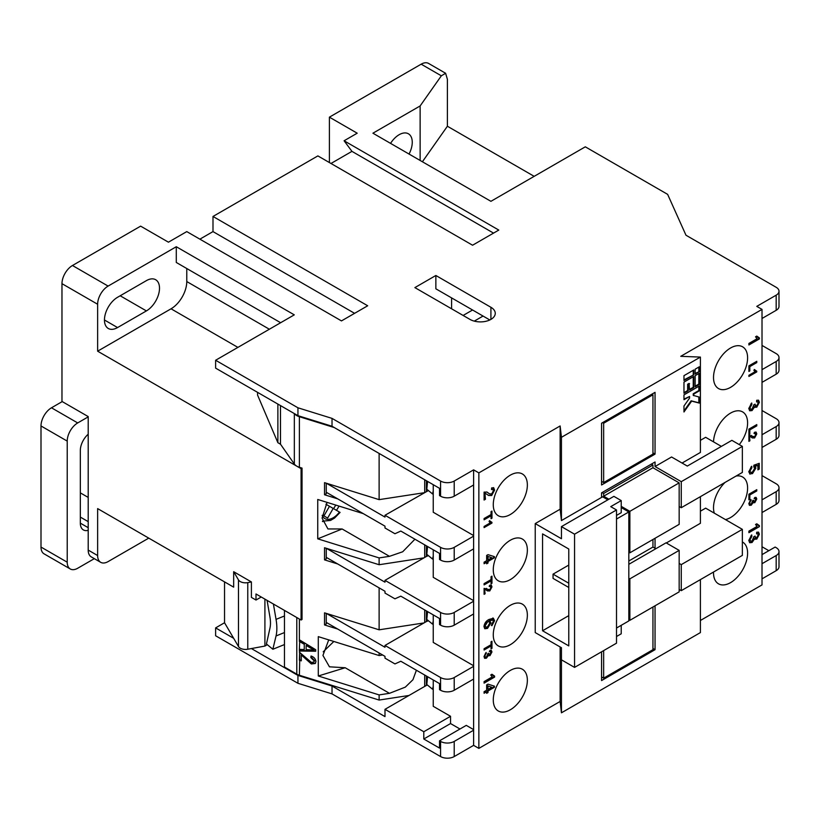 <?xml version="1.0" encoding="UTF-8"?>
<svg xmlns="http://www.w3.org/2000/svg" width="820" height="820" viewBox="0 0 820 820"><rect width="100%" height="100%" fill="white"/><g stroke="black" fill="none" stroke-linecap="round" stroke-linejoin="round"><path stroke-width="1.23" d="M237.902 347.393L171.042 308.802L97.631 351.185L301.083 468.65L301.083 620.012L302.037 619.459L302.037 468.097L299.382 467.277A11.121 6.427 180 0 1 296.789 466.16A11.121 6.427 180 0 1 294.339 464.028L280.491 444.204L280.491 405.592M334.304 427.568L299.382 416.714A11.121 6.427 180 0 1 296.789 415.607A11.121 6.427 180 0 1 294.493 413.669M284.468 627.156L284.468 623.241M267.084 600.383L269.903 616.804A25.953 12.156 68 0 1 270.477 623.077A25.953 12.156 68 0 1 269.903 628.407L266.438 643.966L272.855 649.255L276.043 635.961A37.074 17.363 -112 0 0 276.853 628.335A37.074 17.363 -112 0 0 276.043 619.366L273.409 604.032M510.317 670.432A24.098 13.919 120 0 0 494.573 691.67A24.098 13.919 120 0 0 498.263 710.981A24.098 13.919 120 0 0 510.317 709.782A24.098 13.919 120 0 0 526.061 688.544A24.098 13.919 120 0 0 522.371 669.233A24.098 13.919 120 0 0 510.317 670.432M510.317 605.334A24.098 13.919 120 0 0 494.573 626.572A24.098 13.919 120 0 0 498.263 645.883A24.098 13.919 120 0 0 510.317 644.694A24.098 13.919 120 0 0 526.061 623.456A24.098 13.919 120 0 0 522.371 604.145A24.098 13.919 120 0 0 510.317 605.334M510.317 540.247A24.098 13.919 120 0 0 494.573 561.485A24.098 13.919 120 0 0 498.263 580.796A24.098 13.919 120 0 0 510.317 579.607A24.098 13.919 120 0 0 526.061 558.369A24.098 13.919 120 0 0 522.371 539.047A24.098 13.919 120 0 0 510.317 540.247M510.317 475.149A24.098 13.919 120 0 0 494.573 496.387A24.098 13.919 120 0 0 498.263 515.708A24.098 13.919 120 0 0 510.317 514.509A24.098 13.919 120 0 0 526.061 493.271A24.098 13.919 120 0 0 522.371 473.96A24.098 13.919 120 0 0 510.317 475.149M730.558 347.998A24.098 13.919 120 0 0 714.814 369.236A24.098 13.919 120 0 0 718.505 388.547A24.098 13.919 120 0 0 730.558 387.358A24.098 13.919 120 0 0 746.303 366.12A24.098 13.919 120 0 0 742.602 346.809A24.098 13.919 120 0 0 730.558 347.998M739.291 444.624A24.098 13.919 120 0 0 742.602 411.896A24.098 13.919 120 0 0 730.558 413.095A24.098 13.919 120 0 0 713.523 441.857M725.044 482.426A24.098 13.919 120 0 0 714.302 513.146M725.444 519.583A24.098 13.919 120 0 0 730.558 517.543A24.098 13.919 120 0 0 746.303 496.305A24.098 13.919 120 0 0 742.602 476.994A24.098 13.919 120 0 0 736.073 476.061M713.523 572.032A24.098 13.919 120 0 0 718.505 583.83A24.098 13.919 120 0 0 730.558 582.63A24.098 13.919 120 0 0 746.303 561.393A24.098 13.919 120 0 0 742.602 542.082A24.098 13.919 120 0 0 742.356 541.938M379.117 652.956L379.117 655.549L318.293 636.638L318.293 675.998L345.189 667.746L329.445 666.814L322.936 655.436L328.717 639.877M146.401 310.913A18.542 10.701 120 0 0 159.51 288.209A18.542 10.701 120 0 0 155.667 279.722A18.542 10.701 120 0 0 146.401 280.635L117.557 297.291A18.542 10.701 120 0 0 105.452 313.63A18.542 10.701 120 0 0 108.291 328.482A18.542 10.701 120 0 0 117.557 327.569L146.401 310.913L120.181 295.774M409.047 154.058A18.542 10.701 120 0 0 412.255 142.28A18.542 10.701 120 0 0 408.421 133.793A18.542 10.701 120 0 0 390.556 143.377M363.27 513.627L317.74 499.472L317.74 538.832L342.114 528.972L327.938 528.941L322.075 518.117L327.067 502.373M323.234 521.376A24.098 13.919 -60 0 1 322.567 521.592A24.098 13.919 -60 0 0 323.223 521.366M333.504 508.605A20.397 11.777 120 0 0 335.769 505.079M264.911 599.123L264.911 646.057L251.402 648.558L297.947 675.424L332.028 686.022L384.99 716.598L384.99 709.331L424.698 686.401L424.698 675.034M261.242 597.011L255.994 600.035L251.402 597.39L251.402 581.944L233.669 571.704L238.487 579.914A7.411 4.284 -0 0 0 247.773 582.62L251.402 581.944M224.536 581.872L224.536 622.749L215.619 627.894L233.669 638.308L238.487 646.519A7.411 4.284 -0 0 0 247.773 649.225L251.402 648.558M284.468 644.561L272.855 649.255M323.193 651.828L333.842 641.476M255.994 600.035L255.994 593.977L301.083 620.012M267.299 644.674L264.911 646.057M433.237 679.964L433.237 706.307L450.539 716.29L450.539 723.558L423.796 739.005L423.796 731.737L384.99 709.331M450.539 716.29L423.796 731.737M88.201 550.087L97.631 555.54A14.832 8.559 120 0 0 100.706 562.325L91.266 556.882A14.832 8.559 -60 0 1 88.201 550.087L88.201 416.58L61.971 401.441L61.971 283.669A14.832 8.559 -60 0 1 72.468 265.506L140.63 226.146L168.428 242.187L186.775 231.599L341.468 320.907L367.688 305.768L212.995 216.459L317.873 155.902L472.566 245.221L498.785 230.082L344.092 140.773L357.202 133.199L329.404 117.157L421.172 64.175A14.832 8.559 -60 0 1 428.593 63.437L445.619 73.267L441.334 75.809L420.127 105.954L420.127 160.443M329.404 162.565L329.404 117.157M212.995 216.459L212.995 231.599L199.885 239.163M344.092 140.773L351.954 151.362L330.983 163.477M700.403 620.473L762.016 584.906L762.016 309.396L680.743 356.321L700.403 357.079L561.444 437.306L560.132 425.959L478.859 472.884L473.611 469.86L473.611 745.359L454.208 756.563A9.645 5.566 180 0 1 440.576 756.563L332.028 693.894L332.028 686.022M700.403 440.34L705.651 437.306L721.374 446.398M742.356 529.351L681.266 564.621L681.266 590.656L742.356 555.386L742.356 529.351L705.651 508.154L700.403 511.178M759.392 526.624L748.906 532.682L748.906 531.124L757.085 526.409L755.538 524.513L756.778 523.795L759.392 525.63L759.392 526.624L748.906 532.077M748.906 499.81L748.906 494.214L756.778 489.673L756.778 490.954L749.818 494.972L749.818 499.277L748.906 499.81M750.853 436.988L749.388 436.025L749.921 440.77L748.906 441.355L748.906 435.41L754.595 436.793L755.866 434.395L754.451 433.493L754.554 432.273L756.112 432.13L756.778 433.903L754.605 437.952L752.299 437.931L749.388 436.025L748.906 440.75M751.12 435.389L752.616 436.496M754.502 432.97L755.466 433.349L754.451 433.493M748.773 408.483L751.735 402.999L751.868 404.475L749.982 407.837L750.546 409.2L752.073 409.016L753.887 404.701L755.097 404.157L755.65 405.89L756.686 405.736L758.182 403.02L757.711 401.861L756.573 401.913L756.706 400.283L758.561 400.252L759.392 402.271L756.727 407.263L754.646 406.812L752.063 410.574L749.757 410.799L748.773 408.483M755.189 407.427L754.123 406.505L751.54 410.277L749.511 410.625M748.906 371.439L748.906 365.853L756.778 361.312L756.778 362.594L749.818 366.612L749.818 370.917L748.906 371.439M759.392 338.926L748.906 344.974L748.906 343.426L757.085 338.701L755.538 336.805L756.778 336.087L759.392 337.922L759.392 338.926L758.869 338.619L748.906 344.369M756.778 371.901L748.906 376.452L748.906 375.283L755.035 371.747L753.877 370.322L754.81 369.779L756.778 371.901L748.906 375.837M755.609 370.732L756.778 371.152M748.906 434.713L748.906 429.126L756.778 424.586L756.778 425.867L749.818 429.885L749.818 434.19L748.906 434.713M757.916 465.37L754.677 466.026L755.374 467.779L751.981 473.294L750.044 474.083L748.773 471.746L751.735 466.283L751.868 467.748L749.982 471.059L750.525 472.402L752.422 472.084L754.687 468.353L753.754 466.826L753.887 465.196L759.258 463.331L759.258 469.071L757.916 469.85L757.916 465.37L755.199 466.324L755.896 468.077L752.504 473.591L749.685 473.929M748.803 503.623L751.028 499.513L749.716 503.142L750.136 504.167L751.284 504.023L752.637 500.784L753.549 500.384L754.738 501.563L755.866 499.534L754.656 498.703L754.759 497.473L756.142 497.453L756.778 498.97L754.779 502.711L753.211 502.373L751.274 505.192L749.552 505.366L748.803 503.623M753.744 501.43L754.738 501.563M755.866 499.534L754.656 498.703M753.621 502.824L752.688 502.065L750.751 504.894L749.306 505.181M748.773 540.411L751.735 534.937L751.868 536.403L749.982 539.765L750.546 541.128L752.073 540.944L753.887 536.628L755.097 536.085L755.65 537.817L756.686 537.664L758.182 534.947L757.711 533.789L756.573 533.851L756.706 532.221L758.561 532.18L759.392 534.209L756.727 539.191L754.646 538.74L752.063 542.502L749.757 542.737L748.773 540.411M755.189 539.355L754.123 538.432L751.54 542.204L749.511 542.563M700.403 579.607L700.403 632.589L561.444 712.816L560.132 701.459L478.859 748.383L478.859 472.884M478.859 748.383L473.611 745.359M560.132 701.459L560.132 646.959M561.444 712.816L561.444 647.718L535.224 632.579L535.224 523.59L560.132 509.21L560.132 425.959M494.583 677.095L484.097 683.142L484.097 681.594L492.266 676.879L490.729 674.973L491.959 674.255L494.583 676.09L494.583 677.095L494.06 676.787L484.097 682.537M484.097 649.993L484.097 648.712L491.057 644.694L491.057 641.783L491.959 641.26L491.959 648.364L491.057 648.886L491.057 645.976L484.097 649.993M486.045 589.97L484.579 589.006L485.102 593.752L484.097 594.336L484.097 588.391L489.786 589.764L491.057 587.376L489.642 586.474L489.745 585.255L491.303 585.111L491.959 586.884L489.796 590.933L487.48 590.912L484.579 589.006L484.097 593.731M486.301 588.37L487.808 589.477M489.683 585.951L490.647 586.331L489.642 586.474M484.097 563.729L484.097 562.182L486.649 560.706L486.649 555.427L488.002 554.648L494.45 556.667L494.45 557.754L488.002 561.485L488.002 563.032L486.649 563.811L486.649 562.253L484.097 563.729M484.097 519.808L484.097 518.527L491.057 514.509L491.057 511.598L491.959 511.075L491.959 518.178L491.057 518.701L491.057 515.79L484.097 519.808M484.917 493.035L485.44 499.257L484.097 500.036L484.097 492.123L487.039 492.082L489.407 493.783L491.682 493.958L493.373 490.77L492.83 489.366L491.498 489.56L491.631 487.931L493.702 487.736L494.583 490.104L491.692 495.495L488.617 495.475L484.917 493.035L484.917 498.96L484.097 499.431M491.959 523.068L484.097 527.608L484.097 526.45L490.227 522.904L489.068 521.479L490.001 520.946L491.959 523.068L484.097 527.004M490.801 521.889L491.959 522.319M484.097 584.896L484.097 583.614L491.057 579.607L491.057 576.696L491.959 576.163L491.959 583.266L491.057 583.799L491.057 580.888L484.097 584.896M493.066 620.125L489.571 620.689L490.954 622.841L487.551 628.376L484.876 628.745L483.964 626.623C484.435 623.272 486.116 620.883 489.007 619.469L493.394 618.249L494.583 620.668L491.897 625.721L491.764 624.245L493.373 621.263L493.066 620.125L492.307 619.643L489.048 620.391L490.432 622.534L487.029 628.079L484.62 628.55M489.048 620.391L490.093 620.883M483.995 656.605L486.219 652.495L484.907 656.123L485.327 657.138L486.475 657.005L487.828 653.765L488.74 653.366L489.929 654.544L491.057 652.505L489.847 651.685L489.95 650.455L491.334 650.434L491.959 651.951L489.96 655.682L488.402 655.344L486.465 658.173L484.733 658.347L483.995 656.605M488.935 654.411L489.929 654.544M491.057 652.505L489.847 651.685M488.812 655.805L487.879 655.047L485.942 657.876L484.497 658.163M484.097 693.238L484.097 691.691L486.649 690.214L486.649 684.936L488.002 684.157L494.45 686.176L494.45 687.262L488.002 690.983L488.002 692.541L486.649 693.32L486.649 691.762L484.097 693.238M762.016 554.627L775.125 547.063L776.181 547.668A9.645 5.566 -0 0 1 779 551.604A9.645 5.566 -0 0 1 776.181 555.54L762.016 563.709M215.619 627.894L215.619 635.766L297.947 683.296L297.947 675.424M97.631 555.54L97.631 508.605L233.669 587.151L233.669 571.704M100.706 562.325A14.832 8.559 120 0 0 108.117 561.587L148.758 538.125M423.796 739.005L439.53 748.086L439.53 740.819L440.576 741.423A9.645 5.566 -0 0 0 454.208 741.423L454.208 756.563M779 551.604L779 566.733A9.645 5.566 180 0 1 776.181 570.669L762.016 578.848M332.028 693.894L297.947 683.296M762.016 546.755L768.832 550.691M473.611 730.22L454.208 741.423M776.181 295.169A9.645 5.566 -0 0 0 779 291.233L779 306.372A9.645 5.566 180 0 1 776.181 310.308L776.181 295.169L756.778 306.372L762.016 309.396M459.979 729.011L450.539 723.558M439.53 740.819L466.272 725.372L473.611 729.615M379.117 655.549L382.663 655.006M416.396 670.237L412.911 679.759L405.316 687.129L389.479 693.32L379.117 694.909L379.117 700.054L299.382 675.26A11.121 6.427 180 0 1 296.789 674.153L296.789 617.542L284.468 610.418L284.468 667.039L296.789 674.153M408.995 695.473L379.117 700.054M318.293 675.998L379.117 694.909M337.707 629.053L324.535 624.953L324.535 612.847L379.117 629.811L379.117 587.868M337.707 563.965L324.535 559.865L324.535 547.75L379.117 564.724L379.117 557.918L389.479 556.329L402.702 551.768L414.92 539.211M317.74 538.832L379.117 557.918M337.707 498.867L324.535 494.767L324.535 482.662L379.117 499.636L379.117 453.45M299.382 639.805L315.71 649.717L315.71 651.244L299.382 651.008L299.382 649.378L304.261 649.563L304.261 644.274L299.382 641.445L299.382 619.028M299.382 652.187L311.374 662.406L313.824 662.078L314.224 660.971L310.831 657.517L311.046 656.01C313.968 657.015 315.597 658.87 315.915 661.555L315.3 663.472L311.344 663.964L301.288 654.944L301.288 660.838L299.382 660.254L299.731 649.389M601.562 651.808L601.562 680.569L655.047 649.686L655.047 605.795M655.047 649.686L652.945 648.476M652.945 607.005L652.945 649.686L603.653 678.15L601.562 676.941M603.653 650.598L603.653 678.15M233.669 638.308L224.536 622.749M97.631 351.185L97.631 304.251L61.971 283.669M534.179 176.341L447.392 126.239L447.392 79.314L445.619 73.267M435.861 275.489L490.913 307.285A14.832 8.559 180 0 1 495.259 313.332A14.832 8.559 180 0 1 486.106 321.245A14.832 8.559 180 0 1 469.942 319.39L414.879 287.605L435.861 275.489L435.861 288.814L483.052 316.059L474.278 321.122M472.566 310.001L463.126 315.454M451.584 308.791L451.584 297.896M94.341 558.645L77.705 568.25A14.832 8.559 120 0 1 70.294 568.988A14.832 8.559 120 0 1 67.219 562.192L67.219 441.098L41 425.959L41 547.063L67.219 562.192M70.294 568.988L44.075 553.848A14.832 8.559 -60 0 1 41 547.063M41 425.959A14.832 8.559 -60 0 1 51.486 407.796L62.238 401.585M88.201 530.325A14.832 8.559 -60 0 1 83.404 529.935A14.832 8.559 -60 0 1 80.329 523.139L80.329 450.477L80.329 492.871L88.201 497.412M51.486 407.796L77.705 422.935L88.201 416.878M77.705 422.935A14.832 8.559 120 0 0 67.219 441.098M80.329 450.477A14.832 8.559 -60 0 1 88.201 434.21M325.919 504.228L329.486 506.288L323.931 515.923L327.631 518.066L333.197 508.431L338.742 511.639M333.197 508.431L329.486 506.288M433.237 621.17L432.529 624.122L426.8 619.407L427.579 611.607M433.237 623.846L432.529 624.122M433.237 556.083L432.529 559.035L426.8 554.32L427.579 546.52M433.237 558.748L432.529 559.035M310.913 648.292L306.167 645.391L306.167 649.645L314.009 649.952L306.167 645.391M679.165 591.866L629.873 620.32L629.873 578.848L679.165 550.384L679.165 591.866M628.827 619.715L629.873 620.32M628.827 564.314L666.055 542.819L679.165 550.384M628.827 578.243L629.873 578.848M655.836 548.723L652.945 547.053L628.827 560.982M433.237 686.268L432.529 689.22L426.8 684.505L427.579 676.705M433.237 688.933L432.529 689.22M603.653 493.466L603.653 496.192L652.945 467.738L652.945 465.012L603.653 493.466L602.085 492.564M603.653 496.192L608.901 499.226M621.222 506.34L629.873 511.331L679.165 482.877L679.165 524.349L629.873 552.813L629.873 511.331M652.945 467.738L679.165 482.877M628.827 552.208L629.873 552.813M652.945 539.488L652.945 547.053M488.002 686.073L488.002 689.435L491.774 687.252L487.469 685.766L488.002 689.435M489.745 623.108L489.099 621.642L487.582 621.847L485.173 625.803L485.737 627.136L487.51 626.849L489.745 623.108M488.002 556.565L488.002 559.927L491.774 557.743L487.469 556.257L488.002 559.927M324.535 559.865L326.257 558.861L326.257 557.354L384.99 591.261L384.99 593.075L394.953 598.825L400.816 596.16L439.53 618.505L439.53 624.563L440.576 625.168L440.576 612.448L384.99 580.355L384.99 582.179L326.35 548.313M311.272 647.913L314.009 649.952M424.698 609.947L424.698 622.524L384.99 645.453L384.99 647.267L326.35 613.411M652.945 465.012L651.377 464.099M568.783 583.235L553.049 574.154L568.783 565.072M553.049 574.154L553.049 578.387L568.783 587.479M487.469 685.766L491.774 687.252M488.833 621.539L487.582 621.847M487.059 621.539L484.651 625.506L485.173 625.803M484.651 625.506L485.501 626.941M487.469 556.257L491.774 557.743M426.42 610.941L426.42 621.529L428.409 620.73M426.42 545.843L426.42 556.442L428.409 555.642M324.535 494.767L326.257 493.773L326.257 492.256L384.99 526.163L384.99 527.988L394.953 533.738L400.816 531.063L439.53 553.418L439.53 559.466L440.576 560.07L440.576 547.36A9.645 5.566 -0 0 0 454.208 547.36L454.208 560.07A9.645 5.566 180 0 1 440.576 560.07M779 422.628L779 435.348A9.645 5.566 180 0 1 776.181 439.284L776.181 426.564A9.645 5.566 -0 0 0 779 422.628A9.645 5.566 -0 0 0 776.181 418.692L762.016 410.523M336.436 510.296A24.098 13.919 -60 0 0 339.029 506.094A24.098 13.919 -60 0 1 336.425 510.296M426.42 556.442L424.698 557.436L424.698 544.849M424.698 557.436L384.99 580.355M326.257 557.354L326.257 548.293M424.698 622.524L426.42 621.529M304.261 649.563L304.261 644.274M304.609 643.905L299.731 641.066L299.382 649.378M299.731 641.066L299.731 640.02M315.71 650.865L299.731 650.629M315.464 663.267L311.692 663.595L301.637 654.565L301.288 654.944M313.998 661.863L314.572 660.592L311.18 657.138L311.323 656.123M301.288 660.356L299.731 659.874L299.731 652.3M433.237 490.995L432.529 493.947L426.8 489.222L427.579 481.422M433.237 493.66L432.529 493.947M440.576 547.36L384.99 515.267L384.99 517.082L326.35 483.226M324.535 624.953L326.257 623.958L326.257 622.441L384.99 656.348L384.99 658.163L394.953 663.923L400.816 661.248L439.53 683.593L439.53 689.651L440.576 690.255L440.576 677.545L384.99 645.453M326.257 622.441L326.257 613.38M426.42 676.028L426.42 685.418L427.425 685.007M779 357.54L779 370.25A9.645 5.566 180 0 1 776.181 374.186L776.181 361.476A9.645 5.566 -0 0 0 779 357.54A9.645 5.566 -0 0 0 776.181 353.604L762.016 345.425M776.181 374.186L762.016 382.366M776.181 426.564L762.016 434.733M776.181 439.284L762.016 447.453M776.181 491.651A9.645 5.566 -0 0 0 779 487.715L779 500.436A9.645 5.566 180 0 1 776.181 504.372L776.181 491.651L762.016 499.831M779 487.715A9.645 5.566 -0 0 0 776.181 483.779L762.016 475.61M758.274 532.067L758.869 533.902L756.204 538.883L754.943 539.16M757.413 533.697L756.614 533.4M754.574 536.321L755.425 537.592M751.264 535.286L749.459 539.457L750.31 540.944M755.855 497.34L756.245 498.662L754.246 502.404L752.688 502.065M755.343 499.226L754.133 498.396L755.343 499.226M753.016 500.251L754.216 501.256M750.566 499.882L749.193 502.834L749.91 503.962M758.736 463.515L758.736 468.773L757.916 469.245M751.264 466.631L749.459 470.762L750.3 472.207M756.245 424.883L756.245 425.559L749.295 429.577L748.906 434.108M756.245 371.07L756.245 371.603M754.287 369.482L756.245 370.855M758.869 337.861L758.869 338.619M756.532 336.231L757.936 337.42M756.245 361.61L756.245 362.286L749.295 366.304L748.906 370.835M758.274 400.129L758.869 401.974L756.204 406.956L754.943 407.232M757.413 401.769L756.614 401.462M754.574 404.393L755.425 405.664M751.264 403.358L749.459 407.53L750.31 409.006M755.825 432.017L756.245 433.595L754.082 437.644L752.032 437.767M755.343 434.098L753.928 433.185M756.245 489.981L756.245 490.657L749.295 494.675L748.906 499.206M758.869 525.569L758.869 526.327M756.532 523.939L757.936 525.118M681.266 481.668L655.047 466.529L671.559 456.986L687.293 466.067L731.87 440.34L742.356 446.398L742.356 472.433L681.266 507.703L681.266 481.668L742.356 446.398M655.047 548.272L655.047 538.279M700.403 496.653L700.403 523.293L666.322 542.973M683.972 392.647L687.642 390.525L687.642 384.231L689.046 383.422L689.569 390.023L693.761 387.604L693.761 376.462L683.972 382.11L683.972 393.251L688.164 390.832L688.164 384.529L689.569 383.719M689.569 389.418L693.238 387.296L693.238 376.759M695.155 386.189L698.835 384.067L698.835 373.53M683.972 410.933L691.137 400.806L698.835 402.794L698.835 396.982M693.761 395.67L693.761 394.061L699.357 390.832L699.357 385.984L683.972 394.861L683.972 399.709L689.569 396.48L689.569 398.089L683.972 406.002L683.972 411.978L691.66 401.113L699.357 403.102L699.357 397.116L693.238 395.373L693.238 393.754L698.835 390.525L698.835 386.292M683.972 399.104L689.569 396.48M655.047 466.529L655.047 461.988L601.562 492.861L601.562 497.402L602.608 496.797L607.856 499.831M616.507 515.421L621.222 512.695L621.222 500.589L610.736 506.637L616.507 509.968L616.507 643.177L574.553 667.398L574.553 534.189L561.444 526.624L561.444 538.73L535.224 523.59M621.222 500.589L613.883 496.346L561.444 526.624M574.553 534.189L616.507 509.968M616.507 636.515L621.222 633.798L621.222 625.322M574.553 667.398L561.444 659.833M568.783 645.904L568.783 549.021L542.563 533.892L542.563 630.764L568.783 645.904M568.783 615.625L542.563 630.764M616.507 628.038L628.827 620.924L628.827 511.936L621.222 507.549M616.507 519.05L628.827 511.936M486.649 691.762L484.097 692.633M493.927 686.012L493.927 686.955L487.469 690.686L487.469 692.234L486.649 692.716M491.047 650.322L491.436 651.644L489.437 655.385L487.879 655.047M490.534 652.207L489.325 651.377L490.534 652.207M488.197 653.232L489.407 654.237M485.747 652.853L484.384 655.816L485.102 656.943M492.871 617.952L494.06 620.371L491.375 625.414M491.057 580.888L484.097 584.291M491.436 576.47L491.057 583.184M491.436 522.237L491.436 522.77M489.468 520.638L491.436 522.012M493.425 487.613L494.06 489.796L491.17 495.198L488.351 495.321M492.543 489.263L491.539 489.007M486.793 491.959L489.14 493.619M433.237 549.779L433.237 577.331L473.611 600.64M433.237 614.877L433.237 642.419L473.611 665.737M491.057 515.79L484.097 519.203M491.436 511.383L491.057 518.096M486.649 562.253L484.097 563.125M493.927 556.503L493.927 557.446L487.469 561.177L487.469 562.725L486.649 563.207M491.016 584.998L491.436 586.577L489.273 590.625L487.223 590.749M490.534 587.079L489.12 586.167M491.057 645.976L484.097 649.389M491.436 641.558L491.057 648.282M494.06 676.039L494.06 676.787M491.723 674.399L493.117 675.588M473.611 679.052L454.208 690.255A9.645 5.566 180 0 1 440.576 690.255M440.576 677.545A9.645 5.566 -0 0 0 454.208 677.545L454.208 690.255M473.611 666.342L454.208 677.545M473.611 613.965L454.208 625.168A9.645 5.566 180 0 1 440.576 625.168M440.576 612.448A9.645 5.566 -0 0 0 454.208 612.448L454.208 625.168M473.611 601.245L454.208 612.448M473.611 548.877L454.208 560.07M326.257 492.256L326.257 483.195M171.042 308.802A22.242 12.843 120 0 0 186.775 281.557L186.775 268.529M301.083 468.65L302.037 468.097M493.537 233.105L351.954 151.362M354.578 313.332L212.995 231.599M299.731 659.874L299.382 675.26M280.502 444.214L277.877 442.697L257.572 395.086L257.572 392.349M280.645 322.721L176.29 262.472L176.29 246.728L294.277 314.849L215.619 360.257L215.619 368.129L297.947 415.668L297.947 407.796L215.619 360.257M379.117 564.724L423.981 557.846M379.117 629.811L423.981 622.933M603.653 482.57L603.653 423.233L652.945 394.779L652.945 454.116L603.653 482.57L601.562 481.36M679.165 589.447L681.266 590.656M679.165 563.401L681.266 564.621M428.409 490.544L384.99 515.267M379.117 499.636L423.981 492.758M426.42 685.418L424.698 686.401M776.181 361.476L762.016 369.646M762.016 318.478L776.181 310.308M776.181 504.372L762.016 512.541M679.165 506.493L681.266 507.703M751.54 542.204L752.063 542.502M756.204 538.883L756.727 539.191M758.869 533.902L759.392 534.209M749.459 539.457L749.982 539.765M751.345 536.106L751.868 536.403M750.751 504.894L751.274 505.192M754.246 502.404L754.779 502.711M756.245 498.662L756.778 498.97M749.193 502.834L749.716 503.142M750.607 500.323L751.13 500.62M751.981 473.294L752.504 473.591M755.374 467.779L755.896 468.077M754.677 466.026L755.199 466.324M758.736 468.773L759.258 469.071M749.459 470.762L749.982 471.059M751.345 467.451L751.868 467.748M749.295 433.893L749.818 434.19M749.295 429.577L749.818 429.885M756.245 425.559L756.778 425.867M749.295 370.609L749.818 370.917M749.295 366.304L749.818 366.612M756.245 362.286L756.778 362.594M751.54 410.277L752.063 410.574M756.204 406.956L756.727 407.263M758.869 401.974L759.392 402.271M749.459 407.53L749.982 407.837M751.345 404.178L751.868 404.475M754.082 437.644L754.605 437.952M756.245 433.595L756.778 433.903M749.388 440.463L749.921 440.77M749.295 498.98L749.818 499.277M749.295 494.675L749.818 494.972M756.245 490.657L756.778 490.954M655.047 454.116L655.047 392.349L601.562 423.233L601.562 484.989L655.047 454.116L652.945 452.906M683.972 380.49L693.761 374.842L693.761 369.994L683.972 375.652L683.972 380.49M683.972 379.885L693.761 374.842M695.155 374.033L699.357 371.614L699.357 366.765L695.155 369.195L695.155 374.033M695.155 373.428L699.357 371.614M700.403 357.079L700.403 452.445L682.055 463.044M687.642 390.525L688.164 390.832M687.642 384.231L688.164 384.529M693.238 387.296L693.761 387.604M695.155 386.794L699.357 384.365L699.357 373.233L695.155 375.652L695.155 386.794M698.835 384.067L699.357 384.365M693.238 393.754L693.761 394.061M698.835 390.525L699.357 390.832M691.137 400.806L691.66 401.113M698.835 402.794L699.357 403.102M560.132 509.21L561.444 520.567L601.562 497.402M487.469 692.234L488.002 692.541M487.469 690.686L488.002 690.983M493.927 686.955L494.45 687.262M485.942 657.876L486.465 658.173M489.437 655.385L489.96 655.682M491.436 651.644L491.959 651.951M484.384 655.816L484.907 656.123M485.788 653.294L486.321 653.601M494.06 620.371L494.583 620.668M487.029 628.079L487.551 628.376M490.432 622.534L490.954 622.841M491.436 582.969L491.959 583.266M491.17 495.198L491.692 495.495M494.06 489.796L494.583 490.104M487.5 492.502L488.023 492.81M484.917 498.96L485.44 499.257M491.436 517.871L491.959 518.178M487.469 562.725L488.002 563.032M487.469 561.177L488.002 561.485M493.927 557.446L494.45 557.754M489.273 590.625L489.796 590.933M491.436 586.577L491.959 586.884M484.579 593.444L485.102 593.752M491.436 648.056L491.959 648.364M473.611 536.157L454.208 547.36M473.611 535.552L433.237 512.244L433.237 484.692M473.611 484.989L454.208 496.192A9.645 5.566 180 0 1 440.576 496.192L439.53 495.587L439.53 488.32L332.028 426.256L332.028 418.384L297.947 407.796M447.392 126.239L422.392 161.765M420.127 105.954L372.926 133.199L490.913 201.32L585.306 146.821L667.634 194.361L685.981 235.227L776.181 287.297A9.645 5.566 -0 0 1 779 291.233M424.698 492.338L424.698 479.761M426.42 480.756L426.42 491.354M277.877 404.075L277.877 442.697M176.29 246.728L108.117 286.088A14.832 8.559 120 0 0 97.631 304.251M440.576 496.192L440.576 481.053A9.645 5.566 -0 0 0 454.208 481.053L454.208 496.192M473.611 469.86L454.208 481.053M440.576 481.053L332.028 418.384M483.052 316.059L489.817 319.964M332.028 426.256L297.947 415.668M561.444 520.567L561.444 437.306M693.238 374.545L693.238 370.302M698.835 371.306L698.835 367.073M603.653 423.233L602.608 422.628M652.945 394.779L651.9 394.164M294.339 464.028L294.339 413.577M284.468 632.548L276.043 635.961M322.168 515.36A16.687 9.635 120 0 0 324.853 518.599A16.687 9.635 120 0 0 339.48 512.059M247.773 582.62L247.773 649.225M440.576 756.563L440.576 741.423M776.181 570.669L776.181 555.54M299.382 467.277L299.382 416.714M238.487 579.914L238.487 646.519M342.114 528.972L389.479 556.329M80.329 523.139L88.201 527.691M88.201 521.633L80.329 517.082M186.775 281.557L269.36 329.23M117.557 327.569L104.447 319.995M345.189 667.746L389.479 693.32M284.468 615.963L276.043 619.366M441.334 75.809L421.172 64.175M490.913 319.39L490.913 307.285M72.468 265.506L108.117 286.088M322.475 521.182L330.542 520.423L334.58 518.045L340.085 512.408M489.099 621.642L488.577 621.334M485.737 627.136L485.214 626.839M757.711 533.789L757.188 533.492M755.65 537.817L755.128 537.51M750.546 541.128L750.013 540.831M755.507 498.662L754.984 498.355M750.136 504.167L749.613 503.859M750.525 472.402L750.003 472.094M758.192 337.584L757.67 337.276M757.711 401.861L757.188 401.554M755.65 405.89L755.128 405.582M750.546 409.2L750.013 408.893M752.893 436.66L752.36 436.363M758.192 525.292L757.67 524.984M490.698 651.633L490.175 651.336M485.327 657.138L484.794 656.841M492.83 489.366L492.307 489.058M489.407 493.783L488.884 493.486M488.074 589.641L487.551 589.344M493.384 675.752L492.861 675.454"/></g></svg>
